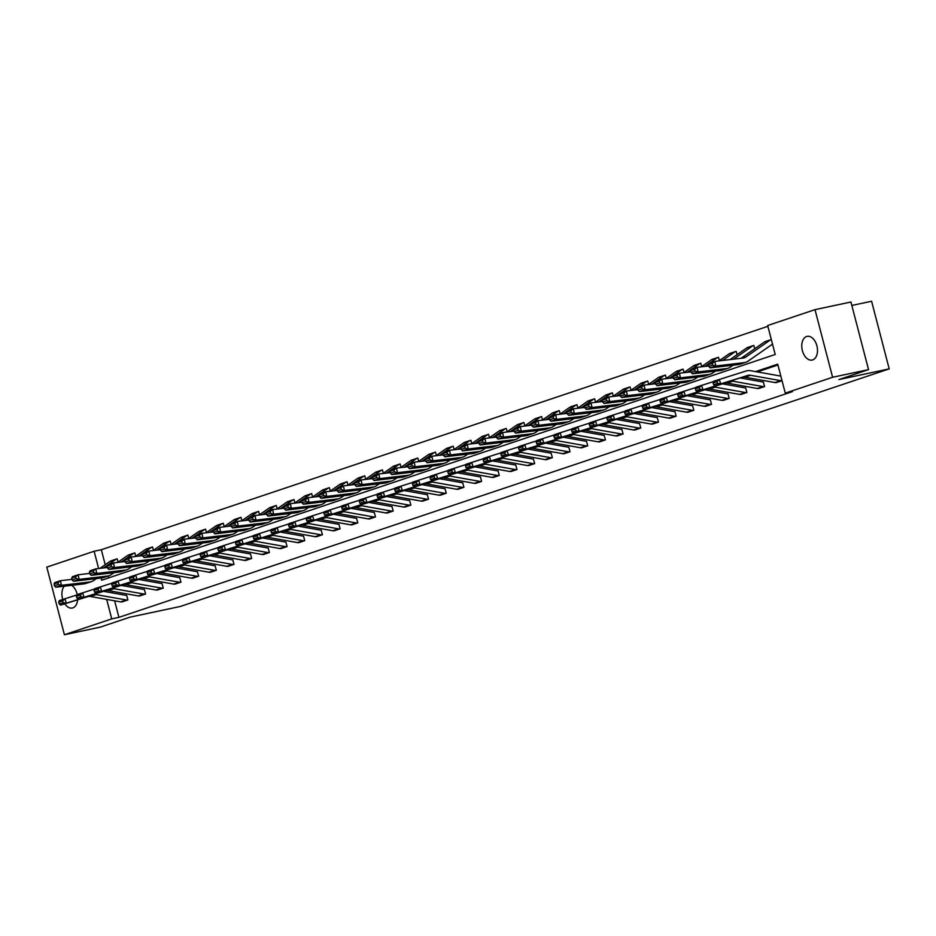 <?xml version="1.0" encoding="UTF-8"?>
<svg xmlns="http://www.w3.org/2000/svg" width="936" height="936" viewBox="0 0 936 936"><rect width="100%" height="100%" fill="white"/><g stroke="black" fill="none" stroke-linecap="round" stroke-linejoin="round"><path stroke-width="1.4" d="M812.682 359.904A12.109 7.617 78 0 1 812.155 360.056A12.109 7.617 78 0 1 802.269 350.216A12.109 7.617 78 0 1 806.586 336.515A12.109 7.617 78 0 1 807.113 336.375A12.109 7.617 78 0 1 816.999 346.203A12.109 7.617 78 0 1 812.682 359.904M77.594 599.824A12.109 7.617 78 0 1 72.821 607.885A12.109 7.617 78 0 1 72.294 608.026A12.109 7.617 78 0 1 64.795 603.814M62.747 599.426A12.109 7.617 78 0 1 64.268 586.205M851.83 305.452L871.591 301.252L889.2 368.878L180.297 606.47L129.987 617.163L100.339 627.108L64.408 634.748L46.8 567.122L94.126 551.257L98.631 568.526M767.883 326.325L101.322 549.736L94.126 551.257M101.1 578.027L101.673 580.226L775.207 354.487L767.672 325.517L814.999 309.652L832.607 377.266L785.281 393.132L777.734 364.174L755.563 371.604M832.607 377.266L868.538 369.626L850.929 302.012L814.999 309.652M740.177 377.933L762.898 381.993A1.895 1.462 71.5 0 0 763.366 381.982L764.583 386.545L758.885 388.452A6.622 5.125 -108.5 0 1 757.259 388.475L727.213 383.116A9.454 7.324 71.5 0 0 724.382 383.28L697.355 391.704L703.03 389.809L699.929 389.306L699.344 387.504L695.378 388.838L695.951 390.64L699.929 389.306M704.808 389.797L727.529 393.845A1.895 1.462 71.5 0 0 727.997 393.834L729.214 398.397L723.516 400.304A6.622 5.125 -108.5 0 1 721.89 400.327L691.844 394.969A9.454 7.324 71.5 0 0 689.013 395.132L661.986 403.568L667.66 401.661L664.548 401.17L663.975 399.368L660.009 400.69L660.582 402.492L664.548 401.17M669.439 401.649L692.16 405.697A1.895 1.462 71.5 0 0 692.617 405.697L693.845 410.26L688.147 412.168A6.622 5.125 -108.5 0 1 686.521 412.179L656.464 406.821A9.454 7.324 71.5 0 0 653.632 406.985L626.617 415.42L632.28 413.525L629.179 413.022L628.606 411.22L624.64 412.554L625.213 414.355L629.179 413.022M634.058 413.501L656.791 417.55A1.895 1.462 71.5 0 0 657.247 417.55L658.464 422.113L652.766 424.02A6.622 5.125 -108.5 0 1 651.152 424.043L621.095 418.685A9.454 7.324 71.5 0 0 618.263 418.848L591.248 427.272L596.911 425.377L593.81 424.874L593.237 423.072L589.259 424.406L589.844 426.208L593.81 424.874M598.689 425.365L621.41 429.413A1.895 1.462 71.5 0 0 621.878 429.402L623.095 433.965L617.397 435.872A6.622 5.125 -108.5 0 1 615.771 435.895L585.725 430.537A9.454 7.324 71.5 0 0 582.894 430.7L555.867 439.124L561.541 437.229L558.441 436.738L557.856 434.936L553.89 436.258L554.475 438.06L558.441 436.738M563.32 437.217L586.041 441.265A1.895 1.462 71.5 0 0 586.509 441.265L587.726 445.817L582.028 447.724A6.622 5.125 -108.5 0 1 580.402 447.747L550.356 442.389A9.454 7.324 71.5 0 0 547.525 442.552L520.498 450.988L526.172 449.081L523.072 448.59L522.487 446.788L518.521 448.122L519.094 449.912L523.072 448.59M527.951 449.069L550.672 453.118A1.895 1.462 71.5 0 0 551.14 453.118L552.357 457.681L546.659 459.588A6.622 5.125 -108.5 0 1 545.033 459.599L514.987 454.252A9.454 7.324 71.5 0 0 512.156 454.405L485.129 462.84L490.803 460.945L487.691 460.442L487.118 458.64L483.151 459.974L483.725 461.776L487.691 460.442M492.582 460.921L515.303 464.981A1.895 1.462 71.5 0 0 515.759 464.97L516.988 469.533L511.29 471.44A6.622 5.125 -108.5 0 1 509.664 471.463L479.606 466.105A9.454 7.324 71.5 0 0 476.775 466.268L449.76 474.692L455.422 472.797L452.322 472.294L451.749 470.492L447.771 471.826L448.356 473.628L452.322 472.294M457.201 472.785L479.934 476.833A1.895 1.462 71.5 0 0 480.39 476.822L481.607 481.385L475.909 483.292A6.622 5.125 -108.5 0 1 474.295 483.315L444.237 477.957A9.454 7.324 71.5 0 0 441.406 478.12L414.391 486.556L420.053 484.649L416.953 484.158L416.368 482.356L412.402 483.678L412.987 485.48L416.953 484.158M421.832 484.637L444.553 488.686A1.895 1.462 71.5 0 0 445.021 488.686L446.238 493.249L440.54 495.156A6.622 5.125 -108.5 0 1 438.914 495.167L408.868 489.809A9.454 7.324 71.5 0 0 406.037 489.973L379.01 498.408L384.684 496.501L381.584 496.01L380.999 494.208L377.032 495.542L377.617 497.344L381.584 496.01M386.463 496.49L409.184 500.538A1.895 1.462 71.5 0 0 409.652 500.538L410.869 505.101L405.171 507.008A6.622 5.125 -108.5 0 1 403.545 507.019L373.499 501.673A9.454 7.324 71.5 0 0 370.668 501.825L343.641 510.26L349.315 508.365L346.203 507.862L345.63 506.06L341.663 507.394L342.237 509.196L346.203 507.862M351.094 508.342L373.815 512.401A1.895 1.462 71.5 0 0 374.271 512.39L375.5 516.953L369.802 518.86A6.622 5.125 -108.5 0 1 368.176 518.883L338.118 513.525A9.454 7.324 71.5 0 0 335.287 513.688L308.272 522.112L313.934 520.217L310.834 519.714L310.261 517.924L306.294 519.246L306.868 521.048L310.834 519.714M315.713 520.205L338.446 524.254A1.895 1.462 71.5 0 0 338.902 524.242L340.119 528.805L334.433 530.712A6.622 5.125 -108.5 0 1 332.806 530.735L302.749 525.377A9.454 7.324 71.5 0 0 299.918 525.541L272.902 533.976L278.565 532.069L275.465 531.578L274.891 529.776L270.913 531.11L271.498 532.9L275.465 531.578M280.344 532.058L303.065 536.106A1.895 1.462 71.5 0 0 303.533 536.106L304.75 540.669L299.052 542.576A6.622 5.125 -108.5 0 1 297.437 542.587L267.38 537.229A9.454 7.324 71.5 0 0 264.549 537.393L237.522 545.828L243.196 543.933L240.096 543.43L239.511 541.628L235.544 542.962L236.129 544.764L240.096 543.43M244.975 543.91L267.696 547.97A1.895 1.462 71.5 0 0 268.164 547.958L269.381 552.521L263.683 554.428A6.622 5.125 -108.5 0 1 262.057 554.451L232.011 549.093A9.454 7.324 71.5 0 0 229.18 549.256L202.153 557.68L207.827 555.785L204.727 555.282L204.142 553.48L200.175 554.814L200.749 556.616L204.727 555.282M209.606 555.773L232.327 559.822A1.895 1.462 71.5 0 0 232.795 559.81L234.012 564.373L228.314 566.28A6.622 5.125 -108.5 0 1 226.688 566.303L196.642 560.945A9.454 7.324 71.5 0 0 193.81 561.109L166.784 569.544L172.458 567.637L169.346 567.146L168.772 565.344L164.806 566.666L165.379 568.468L169.346 567.146M174.236 567.625L196.958 571.674A1.895 1.462 71.5 0 0 197.414 571.674L198.643 576.237L192.945 578.132A6.622 5.125 -108.5 0 1 191.318 578.155L161.261 572.797A9.454 7.324 71.5 0 0 158.43 572.961L131.414 581.396L137.077 579.489L133.977 578.998L133.403 577.196L129.437 578.53L130.01 580.332L133.977 578.998M138.856 579.478L161.589 583.526A1.895 1.462 71.5 0 0 162.045 583.526L163.262 588.089L157.564 589.996A6.622 5.125 -108.5 0 1 155.949 590.008L125.892 584.661A9.454 7.324 71.5 0 0 123.061 584.813L96.045 593.248L101.708 591.353L98.608 590.85L98.023 589.048L94.056 590.382L94.641 592.184L98.608 590.85M103.486 591.33L126.208 595.39A1.895 1.462 71.5 0 0 126.676 595.378L127.893 599.941L122.195 601.848A6.622 5.125 -108.5 0 1 120.568 601.871L90.523 596.513A9.454 7.324 71.5 0 0 87.692 596.677L60.664 605.101L66.339 603.205L63.238 602.702L62.653 600.912L58.687 602.234L59.272 604.036L63.238 602.702M777.945 364.981L757.282 371.908M112.144 591.283L112.577 592.956M114.625 600.807L118.93 617.35L792.464 391.611L785.281 393.132M121.177 585.409L143.898 589.458A1.895 1.462 71.5 0 0 144.366 589.458L145.583 594.009L139.885 595.916A6.622 5.125 -108.5 0 1 138.259 595.939L108.213 590.581A9.454 7.324 71.5 0 0 105.382 590.745L78.355 599.18L84.018 597.273L80.917 596.782L80.344 594.98L76.378 596.314L76.951 598.104L80.917 596.782M156.546 573.546L179.267 577.606A1.895 1.462 71.5 0 0 179.735 577.594L180.952 582.157L175.254 584.064A6.622 5.125 -108.5 0 1 173.628 584.087L143.582 578.729A9.454 7.324 71.5 0 0 140.751 578.893L113.724 587.317L119.398 585.421L116.298 584.93L115.713 583.128L111.747 584.45L112.32 586.252L116.298 584.93M191.915 561.694L214.636 565.742A1.895 1.462 71.5 0 0 215.104 565.742L216.321 570.305L210.623 572.212A6.622 5.125 -108.5 0 1 208.997 572.235L178.951 566.877A9.454 7.324 71.5 0 0 176.12 567.04L149.093 575.465L154.768 573.569L151.667 573.066L151.082 571.264L147.116 572.598L147.701 574.4L151.667 573.066M227.284 549.841L250.017 553.89A1.895 1.462 71.5 0 0 250.474 553.89L251.69 558.453L245.992 560.36A6.622 5.125 -108.5 0 1 244.378 560.371L214.321 555.013A9.454 7.324 71.5 0 0 211.489 555.177L184.474 563.612L190.137 561.717L187.036 561.214L186.451 559.412L182.485 560.746L183.07 562.548L187.036 561.214M262.665 537.989L285.386 542.038A1.895 1.462 71.5 0 0 285.843 542.026L287.071 546.589L281.373 548.496A6.622 5.125 -108.5 0 1 279.747 548.519L249.69 543.161A9.454 7.324 71.5 0 0 246.858 543.325L219.843 551.76L225.506 549.853L222.405 549.362L221.832 547.56L217.866 548.882L218.439 550.684L222.405 549.362M298.034 526.126L320.755 530.185A1.895 1.462 71.5 0 0 321.224 530.174L322.44 534.737L316.742 536.644A6.622 5.125 -108.5 0 1 315.116 536.667L285.07 531.309A9.454 7.324 71.5 0 0 282.239 531.472L255.212 539.896L260.887 538.001L257.774 537.498L257.201 535.696L253.235 537.03L253.808 538.832L257.774 537.498M333.403 514.274L356.125 518.322A1.895 1.462 71.5 0 0 356.593 518.322L357.809 522.885L352.111 524.792A6.622 5.125 -108.5 0 1 350.485 524.803L320.44 519.457A9.454 7.324 71.5 0 0 317.608 519.609L290.581 528.044L296.256 526.149L293.155 525.646L292.57 523.844L288.604 525.178L289.177 526.98L293.155 525.646M368.772 502.421L391.494 506.47A1.895 1.462 71.5 0 0 391.962 506.47L393.178 511.033L387.481 512.928A6.622 5.125 -108.5 0 1 385.866 512.951L355.809 507.593A9.454 7.324 71.5 0 0 352.977 507.757L325.962 516.192L331.625 514.285L328.524 513.794L327.939 511.992L323.973 513.326L324.558 515.128L328.524 513.794M404.141 490.569L426.875 494.617A1.895 1.462 71.5 0 0 427.331 494.606L428.548 499.169L422.861 501.076A6.622 5.125 -108.5 0 1 421.235 501.099L391.178 495.741A9.454 7.324 71.5 0 0 388.346 495.904L361.331 504.328L366.994 502.433L363.893 501.942L363.32 500.14L359.342 501.462L359.927 503.264L363.893 501.942M439.522 478.705L462.244 482.754A1.895 1.462 71.5 0 0 462.712 482.754L463.928 487.317L458.23 489.224A6.622 5.125 -108.5 0 1 456.604 489.247L426.559 483.889A9.454 7.324 71.5 0 0 423.715 484.052L396.7 492.476L402.363 490.581L399.262 490.078L398.689 488.276L394.723 489.61L395.296 491.412L399.262 490.078M474.891 466.853L497.613 470.902A1.895 1.462 71.5 0 0 498.081 470.902L499.297 475.465L493.6 477.372A6.622 5.125 -108.5 0 1 491.973 477.383L461.928 472.025A9.454 7.324 71.5 0 0 459.096 472.189L432.069 480.624L437.744 478.729L434.632 478.226L434.058 476.424L430.092 477.758L430.665 479.56L434.632 478.226M510.26 455.001L532.982 459.05A1.895 1.462 71.5 0 0 533.45 459.038L534.667 463.601L528.969 465.508A6.622 5.125 -108.5 0 1 527.342 465.531L497.297 460.173A9.454 7.324 71.5 0 0 494.465 460.336L467.438 468.772L473.113 466.865L470.012 466.374L469.427 464.572L465.461 465.894L466.046 467.696L470.012 466.374M545.63 443.137L568.363 447.197A1.895 1.462 71.5 0 0 568.819 447.186L570.036 451.749L564.338 453.656A6.622 5.125 -108.5 0 1 562.723 453.679L532.666 448.321A9.454 7.324 71.5 0 0 529.835 448.484L502.819 456.908L508.482 455.013L505.381 454.51L504.796 452.72L500.83 454.042L501.415 455.844L505.381 454.51M581.01 431.285L603.732 435.334A1.895 1.462 71.5 0 0 604.188 435.334L605.417 439.897L599.719 441.804A6.622 5.125 -108.5 0 1 598.092 441.815L568.035 436.469A9.454 7.324 71.5 0 0 565.204 436.621L538.188 445.056L543.851 443.161L540.751 442.658L540.177 440.856L536.211 442.19L536.784 443.992L540.751 442.658M616.379 419.433L639.101 423.481A1.895 1.462 71.5 0 0 639.569 423.481L640.786 428.045L635.088 429.94A6.622 5.125 -108.5 0 1 633.461 429.963L603.416 424.605A9.454 7.324 71.5 0 0 600.584 424.768L573.557 433.204L579.232 431.297L576.12 430.806L575.546 429.004L571.58 430.338L572.153 432.139L576.12 430.806M651.748 407.581L674.47 411.629A1.895 1.462 71.5 0 0 674.938 411.618L676.155 416.181L670.457 418.088A6.622 5.125 -108.5 0 1 668.83 418.111L638.785 412.753A9.454 7.324 71.5 0 0 635.953 412.916L608.927 421.352L614.601 419.445L611.5 418.954L610.915 417.152L606.949 418.474L607.522 420.276L611.5 418.954M687.118 395.717L709.839 399.777A1.895 1.462 71.5 0 0 710.307 399.766L711.524 404.329L705.826 406.236A6.622 5.125 -108.5 0 1 704.211 406.259L674.154 400.9A9.454 7.324 71.5 0 0 671.323 401.064L644.307 409.488L649.97 407.593L646.87 407.09L646.285 405.288L642.318 406.622L642.903 408.424L646.87 407.09M722.487 383.865L745.22 387.913A1.895 1.462 71.5 0 0 745.676 387.913L746.893 392.476L741.207 394.384A6.622 5.125 -108.5 0 1 739.58 394.395L709.523 389.037A9.454 7.324 71.5 0 0 706.692 389.2L679.676 397.636L685.339 395.741L682.239 395.238L681.665 393.436L677.687 394.77L678.272 396.571L682.239 395.238M776.576 382.52L782.04 380.695L776.576 382.52A6.622 5.125 -108.5 0 1 774.949 382.543L744.892 377.185A9.454 7.324 71.5 0 0 742.061 377.348L715.045 385.784L720.708 383.877L717.608 383.386L717.034 381.584L713.068 382.918L713.642 384.708L717.608 383.386M868.538 369.626L838.902 379.571L889.2 368.878M118.93 617.35L111.747 618.883L64.408 634.748M71.651 585.339A12.109 7.617 78 0 1 77.232 594.571M106.669 599.391L111.747 618.883M101.322 549.736L105.218 564.712M108.155 576.003L108.658 577.886M771.322 339.557A6.622 5.125 71.5 0 0 771.088 339.628A6.622 5.125 71.5 0 0 770.071 340.142L745.817 357.049A9.454 7.324 -108.5 0 1 744.354 357.786A9.454 7.324 -108.5 0 1 743.196 358.043L714.847 361.378L715.783 365.988L744.132 362.653A14.18 10.986 71.5 0 0 745.852 362.267A14.18 10.986 71.5 0 0 748.051 361.156L772.305 344.261A1.895 1.462 -108.5 0 1 772.516 344.132L772.446 344.167M754.744 348.765L753.843 345.431A6.622 5.125 71.5 0 0 753.41 345.548A6.622 5.125 71.5 0 0 752.38 346.074L733.578 359.178M737.053 354.697L736.164 351.363A6.622 5.125 71.5 0 0 735.719 351.48A6.622 5.125 71.5 0 0 734.702 351.995L722.533 360.477M719.375 360.629L718.474 357.283A6.622 5.125 71.5 0 0 718.041 357.412A6.622 5.125 71.5 0 0 717.011 357.926L709.465 363.191M701.684 366.549L700.783 363.215A6.622 5.125 71.5 0 0 700.35 363.332A6.622 5.125 71.5 0 0 699.321 363.858L691.774 369.112M684.005 372.481L683.105 369.147A6.622 5.125 71.5 0 0 682.66 369.264A6.622 5.125 71.5 0 0 681.642 369.779L674.084 375.043M666.315 378.413L665.414 375.067A6.622 5.125 71.5 0 0 664.981 375.196A6.622 5.125 71.5 0 0 663.952 375.71L656.405 380.975M648.625 384.333L647.735 380.999A6.622 5.125 71.5 0 0 647.291 381.116A6.622 5.125 71.5 0 0 646.261 381.631L638.715 386.896M630.946 390.265L630.045 386.931A6.622 5.125 71.5 0 0 629.612 387.048A6.622 5.125 71.5 0 0 628.582 387.562L621.024 392.827M613.255 396.197L612.355 392.851A6.622 5.125 71.5 0 0 611.922 392.98A6.622 5.125 71.5 0 0 610.892 393.494L603.346 398.748M595.577 402.117L594.676 398.783A6.622 5.125 71.5 0 0 594.231 398.9A6.622 5.125 71.5 0 0 593.213 399.415L585.655 404.68M577.886 408.049L576.985 404.715A6.622 5.125 71.5 0 0 576.553 404.832A6.622 5.125 71.5 0 0 575.523 405.346L567.976 410.611M560.196 413.969L559.295 410.635A6.622 5.125 71.5 0 0 558.862 410.752A6.622 5.125 71.5 0 0 557.833 411.278L550.286 416.532M542.517 419.901L541.616 416.567A6.622 5.125 71.5 0 0 541.172 416.684A6.622 5.125 71.5 0 0 540.154 417.199L532.596 422.464M524.827 425.833L523.926 422.499A6.622 5.125 71.5 0 0 523.493 422.616A6.622 5.125 71.5 0 0 522.463 423.13L514.917 428.395M507.148 431.753L506.247 428.419A6.622 5.125 71.5 0 0 505.803 428.536A6.622 5.125 71.5 0 0 504.785 429.062L497.227 434.316M489.458 437.685L488.557 434.351A6.622 5.125 71.5 0 0 488.124 434.468A6.622 5.125 71.5 0 0 487.094 434.983L479.548 440.248M471.767 443.617L470.866 440.271A6.622 5.125 71.5 0 0 470.434 440.4A6.622 5.125 71.5 0 0 469.404 440.914L461.857 446.18M454.089 449.537L453.188 446.203A6.622 5.125 71.5 0 0 452.743 446.32A6.622 5.125 71.5 0 0 451.725 446.835L444.167 452.1M436.398 455.469L435.497 452.135A6.622 5.125 71.5 0 0 435.065 452.252A6.622 5.125 71.5 0 0 434.035 452.767L426.488 458.032M418.708 461.401L417.819 458.055A6.622 5.125 71.5 0 0 417.374 458.184A6.622 5.125 71.5 0 0 416.356 458.698L408.798 463.964M401.029 467.321L400.128 463.987A6.622 5.125 71.5 0 0 399.695 464.104A6.622 5.125 71.5 0 0 398.666 464.619L391.119 469.884M383.339 473.253L382.438 469.919A6.622 5.125 71.5 0 0 382.005 470.036A6.622 5.125 71.5 0 0 380.975 470.551L373.429 475.816M365.66 479.173L364.759 475.839A6.622 5.125 71.5 0 0 364.315 475.956A6.622 5.125 71.5 0 0 363.297 476.482L355.738 481.736M347.97 485.105L347.069 481.771A6.622 5.125 71.5 0 0 346.636 481.888A6.622 5.125 71.5 0 0 345.606 482.403L338.06 487.668M330.279 491.037L329.39 487.703A6.622 5.125 71.5 0 0 328.945 487.82A6.622 5.125 71.5 0 0 327.928 488.335L320.369 493.6M312.601 496.957L311.7 493.623A6.622 5.125 71.5 0 0 311.267 493.74A6.622 5.125 71.5 0 0 310.237 494.266L302.691 499.52M294.91 502.889L294.009 499.555A6.622 5.125 71.5 0 0 293.576 499.672A6.622 5.125 71.5 0 0 292.547 500.187L285 505.452M277.231 508.821L276.331 505.475A6.622 5.125 71.5 0 0 275.886 505.604A6.622 5.125 71.5 0 0 274.868 506.119L267.31 511.384M259.541 514.741L258.64 511.407A6.622 5.125 71.5 0 0 258.207 511.524A6.622 5.125 71.5 0 0 257.178 512.05L249.631 517.304M241.851 520.673L240.961 517.339A6.622 5.125 71.5 0 0 240.517 517.456A6.622 5.125 71.5 0 0 239.487 517.971L231.941 523.236M224.172 526.605L223.271 523.259A6.622 5.125 71.5 0 0 222.826 523.388A6.622 5.125 71.5 0 0 221.809 523.903L214.25 529.168M206.482 532.525L205.581 529.191A6.622 5.125 71.5 0 0 205.148 529.308A6.622 5.125 71.5 0 0 204.118 529.823L196.572 535.088M188.803 538.457L187.902 535.123A6.622 5.125 71.5 0 0 187.457 535.24A6.622 5.125 71.5 0 0 186.439 535.755L178.881 541.02M171.112 544.389L170.212 541.043A6.622 5.125 71.5 0 0 169.779 541.172A6.622 5.125 71.5 0 0 168.749 541.687L161.203 546.94M153.422 550.309L152.521 546.975A6.622 5.125 71.5 0 0 152.088 547.092A6.622 5.125 71.5 0 0 151.059 547.607L143.512 552.872M135.743 556.241L134.843 552.907A6.622 5.125 71.5 0 0 134.398 553.024A6.622 5.125 71.5 0 0 133.38 553.539L125.822 558.804M118.053 562.162L117.152 558.827A6.622 5.125 71.5 0 0 116.719 558.944A6.622 5.125 71.5 0 0 115.69 559.471L108.143 564.724M58.687 602.234L59.225 600.608L76.811 594.98M62.653 600.912L64.888 598.701L66.339 603.205L93.354 594.769A9.454 7.324 71.5 0 1 96.186 594.606L126.243 599.964A6.622 5.125 -108.5 0 0 127.869 599.953L127.893 599.941M59.272 604.036L60.664 605.101M107.769 564.993L103.522 567.941M71.99 579.349L60.477 580.706L61.402 585.316L89.751 581.981A14.18 10.986 71.5 0 0 91.482 581.595A14.18 10.986 71.5 0 0 93.67 580.484L96.408 578.577M58.371 584.438L57.997 582.601L54.031 583.924L54.405 585.772L58.371 584.438L61.402 585.316L55.739 587.211L84.088 583.877A14.18 10.986 71.5 0 0 85.808 583.491L91.482 581.595M111.489 560.734A6.622 5.125 71.5 0 0 111.045 560.851A6.622 5.125 71.5 0 0 110.027 561.366L99.988 568.363M54.031 583.924L54.803 582.601L60.477 580.706L57.997 582.601M55.739 587.211L54.405 585.772M76.378 596.314L76.904 594.676L94.489 589.06M80.344 594.98L82.579 592.78L84.018 597.273L111.045 588.849A9.454 7.324 71.5 0 1 113.876 588.685L143.933 594.044A6.622 5.125 -108.5 0 0 145.548 594.021L145.583 594.009M76.951 598.104L78.355 599.18M94.056 590.382L94.594 588.744L112.18 583.128M98.023 589.048L100.269 586.849L101.708 591.353L128.735 582.917A9.454 7.324 71.5 0 1 131.566 582.754L161.612 588.112A6.622 5.125 -108.5 0 0 163.238 588.089L163.262 588.089M94.641 592.184L96.045 593.248M125.447 559.061L121.212 562.021M89.669 573.417L78.168 574.774L79.092 579.384L107.441 576.049A14.18 10.986 71.5 0 0 109.161 575.663A14.18 10.986 71.5 0 0 111.361 574.552L114.087 572.656M76.05 578.518L75.687 576.67L71.709 578.003L72.084 579.84L76.05 578.518L79.092 579.384L73.417 581.291L101.767 577.945A14.18 10.986 71.5 0 0 103.498 577.559L109.161 575.663M129.168 554.802A6.622 5.125 71.5 0 0 128.735 554.919A6.622 5.125 71.5 0 0 127.706 555.434L117.667 562.431M71.709 578.003L72.493 576.681L78.168 574.774L75.687 576.67M73.417 581.291L72.084 579.84M143.138 553.129L138.902 556.089M107.359 567.497L95.846 568.854L96.771 573.464L125.12 570.118A14.18 10.986 71.5 0 0 126.851 569.731A14.18 10.986 71.5 0 0 129.051 568.632L131.777 566.725M93.74 572.586L93.366 570.738L89.4 572.071L89.774 573.92L93.74 572.586L96.771 573.464L91.108 575.359L119.457 572.025A14.18 10.986 71.5 0 0 121.177 571.639L126.851 569.731M146.858 548.87A6.622 5.125 71.5 0 0 146.425 548.999A6.622 5.125 71.5 0 0 145.396 549.514L135.357 556.51M89.4 572.071L90.184 570.749L95.846 568.854L93.366 570.738M91.108 575.359L89.774 573.92M111.747 584.45L112.285 582.824L129.87 577.196M115.713 583.128L117.948 580.917L119.398 585.421L146.414 576.985A9.454 7.324 71.5 0 1 149.245 576.833L179.302 582.18A6.622 5.125 -108.5 0 0 180.929 582.169L180.952 582.157M112.32 586.252L113.724 587.317M160.828 547.209L156.581 550.157M125.038 561.565L113.537 562.922L114.461 567.532L142.81 564.197A14.18 10.986 71.5 0 0 144.53 563.811A14.18 10.986 71.5 0 0 146.73 562.7L149.456 560.793M111.431 566.654L111.056 564.817L107.09 566.14L107.453 567.988L111.431 566.654L114.461 567.532L108.798 569.427L137.136 566.093A14.18 10.986 71.5 0 0 138.867 565.707L144.53 563.811M164.549 542.95A6.622 5.125 71.5 0 0 164.104 543.067A6.622 5.125 71.5 0 0 163.086 543.582L153.048 550.579M107.09 566.14L107.862 564.817L113.537 562.922L111.056 564.817M108.798 569.427L107.453 567.988M129.437 578.53L129.964 576.892L147.549 571.276M133.403 577.196L135.638 574.996L137.077 579.489L164.104 571.065A9.454 7.324 71.5 0 1 166.936 570.901L196.981 576.26A6.622 5.125 -108.5 0 0 198.607 576.237L198.643 576.237M130.01 580.332L131.414 581.396M178.507 541.277L174.271 544.237M142.728 555.633L131.215 556.99L132.151 561.6L160.501 558.265A14.18 10.986 71.5 0 0 162.22 557.879A14.18 10.986 71.5 0 0 164.42 556.768L167.146 554.872M129.109 560.734L128.735 558.886L124.769 560.219L125.143 562.056L129.109 560.734L132.151 561.6L126.477 563.507L154.826 560.161A14.18 10.986 71.5 0 0 156.546 559.775L162.22 557.879M182.227 537.018A6.622 5.125 71.5 0 0 181.795 537.135A6.622 5.125 71.5 0 0 180.765 537.65L170.726 544.647M124.769 560.219L125.553 558.897L131.215 556.99L128.735 558.886M126.477 563.507L125.143 562.056M147.116 572.598L147.654 570.96L165.239 565.344M151.082 571.264L153.317 569.065L154.768 573.569L181.783 565.133A9.454 7.324 71.5 0 1 184.614 564.97L214.672 570.328A6.622 5.125 -108.5 0 0 216.298 570.305L216.321 570.305M147.701 574.4L149.093 575.465M196.197 535.357L191.962 538.305M160.419 549.713L148.906 551.07L149.83 555.68L178.179 552.334A14.18 10.986 71.5 0 0 179.911 551.947A14.18 10.986 71.5 0 0 182.099 550.848L184.837 548.941M146.8 554.802L146.425 552.954L142.459 554.288L142.834 556.136L146.8 554.802L149.83 555.68L144.167 557.575L172.516 554.241A14.18 10.986 71.5 0 0 174.236 553.855L179.911 551.947M199.918 531.086A6.622 5.125 71.5 0 0 199.473 531.215A6.622 5.125 71.5 0 0 198.455 531.73L188.417 538.726M142.459 554.288L143.243 552.965L148.906 551.07L146.425 552.954M144.167 557.575L142.834 556.136M164.806 566.666L165.333 565.04L182.918 559.424M168.772 565.344L171.007 563.133L172.458 567.637L199.473 559.201A9.454 7.324 71.5 0 1 202.305 559.049L232.362 564.396A6.622 5.125 -108.5 0 0 233.977 564.385L234.012 564.373M165.379 568.468L166.784 569.544M213.876 529.425L209.641 532.373M178.097 543.781L166.596 545.138L167.521 549.748L195.87 546.413A14.18 10.986 71.5 0 0 197.59 546.027A14.18 10.986 71.5 0 0 199.789 544.916L202.515 543.02M164.479 548.87L164.116 547.034L160.138 548.356L160.512 550.204L164.479 548.87L167.521 549.748L161.846 551.655L190.195 548.309A14.18 10.986 71.5 0 0 191.927 547.923L197.59 546.027M217.597 525.166A6.622 5.125 71.5 0 0 217.164 525.283A6.622 5.125 71.5 0 0 216.134 525.798L206.095 532.795M160.138 548.356L160.922 547.034L166.596 545.138L164.116 547.034M161.846 551.655L160.512 550.204M182.485 560.746L183.023 559.108L200.608 553.492M186.451 559.412L188.698 557.212L190.137 561.717L217.164 553.281A9.454 7.324 71.5 0 1 219.995 553.117L250.041 558.476A6.622 5.125 -108.5 0 0 251.667 558.453L245.992 560.36M183.07 562.548L184.474 563.612M231.566 523.493L227.331 526.453M195.788 537.849L184.275 539.206L185.211 543.828L213.548 540.481A14.18 10.986 71.5 0 0 215.28 540.095A14.18 10.986 71.5 0 0 217.48 538.984L220.206 537.088M182.169 542.95L181.795 541.102L177.828 542.435L178.203 544.284L182.169 542.95L185.211 543.828L179.536 545.723L207.886 542.377A14.18 10.986 71.5 0 0 209.606 542.002L215.28 540.095M235.287 519.234A6.622 5.125 71.5 0 0 234.854 519.351A6.622 5.125 71.5 0 0 233.824 519.878L223.786 526.863M177.828 542.435L178.612 541.113L184.275 539.206L181.795 541.102M179.536 545.723L178.203 544.284M200.175 554.814L200.714 553.176L218.299 547.56M204.142 553.48L206.376 551.281L207.827 555.785L234.842 547.349A9.454 7.324 71.5 0 1 237.674 547.186L267.731 552.544A6.622 5.125 -108.5 0 0 269.357 552.532L269.381 552.521M200.749 556.616L202.153 557.68M249.257 517.573L245.01 520.521M213.466 531.929L201.965 533.286L202.89 537.896L231.239 534.55A14.18 10.986 71.5 0 0 232.959 534.163A14.18 10.986 71.5 0 0 235.158 533.064L237.884 531.157M199.859 537.018L199.485 535.181L195.519 536.504L195.881 538.352L199.859 537.018L202.89 537.896L197.227 539.791L225.564 536.457A14.18 10.986 71.5 0 0 227.296 536.071L232.959 534.163M252.977 513.302A6.622 5.125 71.5 0 0 252.533 513.431A6.622 5.125 71.5 0 0 251.515 513.946L241.476 520.942M195.519 536.504L196.291 535.181L201.965 533.286L199.485 535.181M197.227 539.791L195.881 538.352M217.866 548.882L218.392 547.256L235.977 541.64M221.832 547.56L224.067 545.349L225.506 549.853L252.533 541.429A9.454 7.324 71.5 0 1 255.364 541.265L285.41 546.624A6.622 5.125 -108.5 0 0 287.036 546.601L287.071 546.589M218.439 550.684L219.843 551.76M266.935 511.641L262.7 514.589M231.157 525.997L219.644 527.354L220.58 531.964L248.929 528.629A14.18 10.986 71.5 0 0 250.649 528.243A14.18 10.986 71.5 0 0 252.849 527.132L255.575 525.236M217.538 531.098L217.164 529.25L213.197 530.583L213.572 532.42L217.538 531.098L220.58 531.964L214.906 533.871L243.255 530.525A14.18 10.986 71.5 0 0 244.986 530.139L250.649 528.243M270.656 507.382A6.622 5.125 71.5 0 0 270.223 507.499A6.622 5.125 71.5 0 0 269.194 508.014L259.155 515.011M213.197 530.583L213.981 529.25L219.644 527.354L217.164 529.25M214.906 533.871L213.572 532.42M235.544 542.962L236.083 541.324L253.668 535.708M239.511 541.628L241.745 539.428L243.196 543.933L270.211 535.497A9.454 7.324 71.5 0 1 273.055 535.333L303.1 540.692A6.622 5.125 -108.5 0 0 304.726 540.669L299.052 542.576M236.129 544.764L237.522 545.828M284.626 505.709L280.39 508.669M248.847 520.077L237.334 521.422L238.259 526.044L266.608 522.697A14.18 10.986 71.5 0 0 268.339 522.311A14.18 10.986 71.5 0 0 270.527 521.2L273.265 519.304M235.228 525.166L234.854 523.318L230.888 524.651L231.262 526.5L235.228 525.166L238.259 526.044L232.596 527.939L260.945 524.605A14.18 10.986 71.5 0 0 262.665 524.218L268.339 522.311M288.346 501.45A6.622 5.125 71.5 0 0 287.902 501.567A6.622 5.125 71.5 0 0 286.884 502.094L276.845 509.079M230.888 524.651L231.672 523.329L237.334 521.422L234.854 523.318M232.596 527.939L231.262 526.5M253.235 537.03L253.761 535.404L271.346 529.776M257.201 535.696L259.436 533.497L260.887 538.001L287.902 529.565A9.454 7.324 71.5 0 1 290.733 529.402L320.791 534.76A6.622 5.125 -108.5 0 0 322.405 534.749L322.44 534.737M253.808 538.832L255.212 539.896M302.305 499.789L298.069 502.737M266.526 514.145L255.025 515.502L255.949 520.112L284.298 516.777A14.18 10.986 71.5 0 0 286.018 516.391A14.18 10.986 71.5 0 0 288.218 515.28L290.944 513.373M252.907 519.234L252.544 517.397L248.578 518.72L248.941 520.568L252.907 519.234L255.949 520.112L250.275 522.007L278.624 518.673A14.18 10.986 71.5 0 0 280.355 518.287L286.018 516.391M306.025 495.53A6.622 5.125 71.5 0 0 305.592 495.647A6.622 5.125 71.5 0 0 304.563 496.162L294.536 503.159M248.578 518.72L249.35 517.397L255.025 515.502L252.544 517.397M250.275 522.007L248.941 520.568M270.913 531.11L271.452 529.472L289.037 523.856M274.891 529.776L277.126 527.576L278.565 532.069L305.592 523.645A9.454 7.324 71.5 0 1 308.424 523.481L338.469 528.84A6.622 5.125 -108.5 0 0 340.096 528.817L340.119 528.805M271.498 532.9L272.902 533.976M319.995 493.857L315.76 496.817M284.216 508.213L272.704 509.57L273.64 514.18L301.977 510.845A14.18 10.986 71.5 0 0 303.709 510.459A14.18 10.986 71.5 0 0 305.908 509.348L308.634 507.452M270.598 513.314L270.223 511.465L266.257 512.799L266.631 514.636L270.598 513.314L273.64 514.18L267.965 516.087L296.314 512.741A14.18 10.986 71.5 0 0 298.034 512.355L303.709 510.459M323.716 489.598A6.622 5.125 71.5 0 0 323.283 489.715A6.622 5.125 71.5 0 0 322.253 490.23L312.214 497.227M266.257 512.799L267.041 511.477L272.704 509.57L270.223 511.465M267.965 516.087L266.631 514.636M288.604 525.178L289.142 523.54L306.727 517.924M292.57 523.844L294.805 521.644L296.256 526.149L323.271 517.713A9.454 7.324 71.5 0 1 326.102 517.549L356.16 522.908A6.622 5.125 -108.5 0 0 357.786 522.885L352.111 524.792M289.177 526.98L290.581 528.044M337.685 487.925L333.438 490.885M301.907 502.293L290.394 503.65L291.318 508.26L319.667 504.913A14.18 10.986 71.5 0 0 321.387 504.527A14.18 10.986 71.5 0 0 323.587 503.428L326.313 501.52M288.288 507.382L287.914 505.534L283.947 506.867L284.31 508.716L288.288 507.382L291.318 508.26L285.655 510.155L314.005 506.821A14.18 10.986 71.5 0 0 315.725 506.435L321.387 504.527M341.406 483.666A6.622 5.125 71.5 0 0 340.961 483.783A6.622 5.125 71.5 0 0 339.943 484.31L329.905 491.306M283.947 506.867L284.719 505.545L290.394 503.65L287.914 505.534M285.655 510.155L284.31 508.716M306.294 519.246L306.821 517.62L324.406 511.992M310.261 517.924L312.495 515.713L313.934 520.217L340.961 511.781A9.454 7.324 71.5 0 1 343.793 511.629L373.838 516.976A6.622 5.125 -108.5 0 0 375.465 516.965L375.5 516.953M306.868 521.048L308.272 522.112M355.364 482.005L351.129 484.953M319.585 496.361L308.073 497.718L309.009 502.328L337.358 498.993A14.18 10.986 71.5 0 0 339.078 498.607A14.18 10.986 71.5 0 0 341.277 497.496L344.003 495.589M305.967 501.45L305.592 499.613L301.626 500.935L302 502.784L305.967 501.45L309.009 502.328L303.334 504.223L331.683 500.889A14.18 10.986 71.5 0 0 333.415 500.503L339.078 498.607M359.085 477.746A6.622 5.125 71.5 0 0 358.652 477.863A6.622 5.125 71.5 0 0 357.622 478.378L347.584 485.375M301.626 500.935L302.41 499.613L308.073 497.718L305.592 499.613M303.334 504.223L302 502.784M323.973 513.326L324.511 511.688L342.096 506.072M327.939 511.992L330.174 509.792L331.625 514.285L358.652 505.861A9.454 7.324 71.5 0 1 361.483 505.697L391.529 511.056A6.622 5.125 -108.5 0 0 393.155 511.033L387.481 512.928M324.558 515.128L325.962 516.192M373.055 476.073L368.819 479.033M337.276 490.429L325.763 491.786L326.687 496.396L355.036 493.061A14.18 10.986 71.5 0 0 356.768 492.675A14.18 10.986 71.5 0 0 358.956 491.564L361.694 489.668M323.657 495.53L323.283 493.681L319.316 495.015L319.691 496.852L323.657 495.53L326.687 496.396L321.025 498.303L349.374 494.957A14.18 10.986 71.5 0 0 351.094 494.571L356.768 492.675M376.775 471.814A6.622 5.125 71.5 0 0 376.33 471.931A6.622 5.125 71.5 0 0 375.313 472.446L365.274 479.443M319.316 495.015L320.1 493.693L325.763 491.786L323.283 493.681M321.025 498.303L319.691 496.852M341.663 507.394L342.202 505.756L359.775 500.14M345.63 506.06L347.864 503.86L349.315 508.365L376.33 499.929A9.454 7.324 71.5 0 1 379.162 499.765L409.219 505.124A6.622 5.125 -108.5 0 0 410.834 505.101L405.171 507.008M342.237 509.196L343.641 510.26M390.745 470.141L386.498 473.101M354.955 484.509L343.454 485.866L344.378 490.476L372.727 487.13A14.18 10.986 71.5 0 0 374.447 486.743A14.18 10.986 71.5 0 0 376.646 485.644L379.373 483.736M341.336 489.598L340.973 487.75L337.007 489.083L337.37 490.932L341.336 489.598L344.378 490.476L338.715 492.371L367.052 489.037A14.18 10.986 71.5 0 0 368.784 488.65L374.447 486.743M394.465 465.882A6.622 5.125 71.5 0 0 394.021 466.011A6.622 5.125 71.5 0 0 392.991 466.526L382.964 473.522M337.007 489.083L337.779 487.761L343.454 485.866L340.973 487.75M338.715 492.371L337.37 490.932M359.342 501.462L359.88 499.836L377.465 494.22M363.32 500.14L365.555 497.929L366.994 502.433L394.021 493.997A9.454 7.324 71.5 0 1 396.852 493.845L426.898 499.192A6.622 5.125 -108.5 0 0 428.524 499.18L428.548 499.169M359.927 503.264L361.331 504.328M408.424 464.221L404.188 467.169M372.645 478.577L361.132 479.934L362.068 484.544L390.406 481.209A14.18 10.986 71.5 0 0 392.137 480.823A14.18 10.986 71.5 0 0 394.337 479.712L397.063 477.805M359.026 483.666L358.652 481.829L354.685 483.151L355.06 485L359.026 483.666L362.068 484.544L356.394 486.451L384.743 483.105A14.18 10.986 71.5 0 0 386.463 482.719L392.137 480.823M412.144 459.962A6.622 5.125 71.5 0 0 411.711 460.079A6.622 5.125 71.5 0 0 410.682 460.594L400.643 467.59M354.685 483.151L355.469 481.829L361.132 479.934L358.652 481.829M356.394 486.451L355.06 485M377.032 495.542L377.571 493.904L395.156 488.288M380.999 494.208L383.233 492.008L384.684 496.501L411.7 488.077A9.454 7.324 71.5 0 1 414.531 487.913L444.588 493.272A6.622 5.125 -108.5 0 0 446.215 493.249L440.54 495.156M377.617 497.344L379.01 498.408M426.114 458.289L421.867 461.249M390.335 472.645L378.823 474.002L379.747 478.612L408.096 475.277A14.18 10.986 71.5 0 0 409.816 474.891A14.18 10.986 71.5 0 0 412.015 473.78L414.753 471.884M376.717 477.746L376.342 475.897L372.376 477.231L372.75 479.068L376.717 477.746L379.747 478.612L374.084 480.519L402.433 477.173A14.18 10.986 71.5 0 0 404.153 476.787L409.816 474.891M429.835 454.03A6.622 5.125 71.5 0 0 429.39 454.147A6.622 5.125 71.5 0 0 428.372 454.674L418.334 461.659M372.376 477.231L373.148 475.909L378.823 474.002L376.342 475.897M374.084 480.519L372.75 479.068M394.723 489.61L395.249 487.972L412.834 482.356M398.689 488.276L400.924 486.076L402.363 490.581L429.39 482.145A9.454 7.324 71.5 0 1 432.221 481.981L462.267 487.34A6.622 5.125 -108.5 0 0 463.893 487.317L458.23 489.224M395.296 491.412L396.7 492.476M443.793 452.369L439.557 455.317M408.014 466.725L396.513 468.082L397.437 472.692L425.786 469.345A14.18 10.986 71.5 0 0 427.506 468.959A14.18 10.986 71.5 0 0 429.706 467.86L432.432 465.952M394.395 471.814L394.033 469.977L390.055 471.299L390.429 473.148L394.395 471.814L397.437 472.692L391.763 474.587L420.112 471.253A14.18 10.986 71.5 0 0 421.844 470.866L427.506 468.959M447.513 448.098A6.622 5.125 71.5 0 0 447.08 448.227A6.622 5.125 71.5 0 0 446.051 448.742L436.012 455.738M390.055 471.299L390.839 469.977L396.513 468.082L394.033 469.977M391.763 474.587L390.429 473.148M412.402 483.678L412.94 482.052L430.525 476.436M416.368 482.356L418.603 480.145L420.053 484.649L447.08 476.225A9.454 7.324 71.5 0 1 449.912 476.061L479.957 481.42A6.622 5.125 -108.5 0 0 481.584 481.396L481.607 481.385M412.987 485.48L414.391 486.556M461.483 446.437L457.248 449.385M425.704 460.793L414.192 462.15L415.116 466.76L443.465 463.425A14.18 10.986 71.5 0 0 445.197 463.039A14.18 10.986 71.5 0 0 447.385 461.928L450.122 460.032M412.086 465.894L411.711 464.045L407.745 465.379L408.119 467.216L412.086 465.894L415.116 466.76L409.453 468.667L437.802 465.321A14.18 10.986 71.5 0 0 439.522 464.935L445.197 463.039M465.204 442.178A6.622 5.125 71.5 0 0 464.771 442.295A6.622 5.125 71.5 0 0 463.741 442.81L453.703 449.806M407.745 465.379L408.529 464.045L414.192 462.15L411.711 464.045M409.453 468.667L408.119 467.216M430.092 477.758L430.63 476.12L448.215 470.504M434.058 476.424L436.293 474.224L437.744 478.729L464.759 470.293A9.454 7.324 71.5 0 1 467.59 470.129L497.648 475.488A6.622 5.125 -108.5 0 0 499.262 475.465L499.297 475.465M430.665 479.56L432.069 480.624M479.173 440.505L474.926 443.465M443.383 454.873L431.882 456.218L432.806 460.84L461.155 457.493A14.18 10.986 71.5 0 0 462.875 457.107A14.18 10.986 71.5 0 0 465.075 455.996L467.801 454.1M429.764 459.962L429.402 458.113L425.435 459.447L425.798 461.296L429.764 459.962L432.806 460.84L427.144 462.735L455.481 459.4A14.18 10.986 71.5 0 0 457.213 459.014L462.875 457.107M482.894 436.246A6.622 5.125 71.5 0 0 482.45 436.363A6.622 5.125 71.5 0 0 481.432 436.89L471.393 443.875M425.435 459.447L426.208 458.125L431.882 456.218L429.402 458.113M427.144 462.735L425.798 461.296M447.771 471.826L448.309 470.2L465.894 464.572M451.749 470.492L453.983 468.292L455.422 472.797L482.45 464.361A9.454 7.324 71.5 0 1 485.281 464.197L515.327 469.556A6.622 5.125 -108.5 0 0 516.953 469.544L511.29 471.44M448.356 473.628L449.76 474.692M496.852 434.585L492.617 437.533M461.074 448.941L449.561 450.298L450.497 454.908L478.846 451.561A14.18 10.986 71.5 0 0 480.566 451.187A14.18 10.986 71.5 0 0 482.765 450.076L485.491 448.168M447.455 454.03L447.08 452.193L443.114 453.515L443.488 455.364L447.455 454.03L450.497 454.908L444.822 456.803L473.171 453.469A14.18 10.986 71.5 0 0 474.891 453.082L480.566 451.187M500.573 430.326A6.622 5.125 71.5 0 0 500.14 430.443A6.622 5.125 71.5 0 0 499.11 430.958L489.072 437.954M443.114 453.515L443.898 452.193L449.561 450.298L447.08 452.193M444.822 456.803L443.488 455.364M465.461 465.894L465.999 464.268L483.584 458.652M469.427 464.572L471.662 462.372L473.113 466.865L500.128 458.441A9.454 7.324 71.5 0 1 502.96 458.277L533.017 463.636A6.622 5.125 -108.5 0 0 534.643 463.612L534.667 463.601M466.046 467.696L467.438 468.772M514.543 428.653L510.295 431.613M478.764 443.009L467.251 444.366L468.175 448.976L496.525 445.641A14.18 10.986 71.5 0 0 498.256 445.255A14.18 10.986 71.5 0 0 500.444 444.144L503.182 442.248M465.145 448.11L464.771 446.261L460.805 447.595L461.179 449.432L465.145 448.11L468.175 448.976L462.513 450.883L490.862 447.537A14.18 10.986 71.5 0 0 492.582 447.151L498.256 445.255M518.263 424.394A6.622 5.125 71.5 0 0 517.819 424.511A6.622 5.125 71.5 0 0 516.801 425.026L506.762 432.022M460.805 447.595L461.577 446.261L467.251 444.366L464.771 446.261M462.513 450.883L461.179 449.432M483.151 459.974L483.678 458.336L501.263 452.72M487.118 458.64L489.352 456.44L490.803 460.945L517.819 452.509A9.454 7.324 71.5 0 1 520.65 452.345L550.707 457.704A6.622 5.125 -108.5 0 0 552.322 457.681L552.357 457.681M483.725 461.776L485.129 462.84M532.221 422.721L527.986 425.681M496.443 437.089L484.942 438.434L485.866 443.056L514.215 439.709A14.18 10.986 71.5 0 0 515.935 439.323A14.18 10.986 71.5 0 0 518.135 438.224L520.861 436.316M482.824 442.178L482.461 440.329L478.483 441.663L478.858 443.512L482.824 442.178L485.866 443.056L480.191 444.951L508.54 441.616A14.18 10.986 71.5 0 0 510.272 441.23L515.935 439.323M535.942 418.462A6.622 5.125 71.5 0 0 535.509 418.579A6.622 5.125 71.5 0 0 534.479 419.106L524.441 426.102M478.483 441.663L479.267 440.341L484.942 438.434L482.461 440.329M480.191 444.951L478.858 443.512M500.83 454.042L501.368 452.416L518.953 446.788M504.796 452.72L507.043 450.508L508.482 455.013L535.509 446.577A9.454 7.324 71.5 0 1 538.34 446.413L568.386 451.772A6.622 5.125 -108.5 0 0 570.012 451.76L564.338 453.656M501.415 455.844L502.819 456.908M549.912 416.801L545.676 419.749M514.133 431.157L502.62 432.514L503.545 437.124L531.894 433.789A14.18 10.986 71.5 0 0 533.625 433.403A14.18 10.986 71.5 0 0 535.825 432.292L538.551 430.385M500.514 436.246L500.14 434.409L496.174 435.731L496.548 437.58L500.514 436.246L503.545 437.124L497.882 439.019L526.231 435.685A14.18 10.986 71.5 0 0 527.951 435.298L533.625 433.403M553.632 412.542A6.622 5.125 71.5 0 0 553.199 412.659A6.622 5.125 71.5 0 0 552.17 413.174L542.131 420.17M496.174 435.731L496.957 434.409L502.62 432.514L500.14 434.409M497.882 439.019L496.548 437.58M518.521 448.122L519.059 446.484L536.644 440.868M522.487 446.788L524.722 444.588L526.172 449.081L553.188 440.657A9.454 7.324 71.5 0 1 556.019 440.493L586.076 445.852A6.622 5.125 -108.5 0 0 587.703 445.828L587.726 445.817M519.094 449.912L520.498 450.988M567.602 410.869L563.355 413.829M531.812 425.225L520.311 426.582L521.235 431.192L549.584 427.857A14.18 10.986 71.5 0 0 551.304 427.471A14.18 10.986 71.5 0 0 553.504 426.36L556.23 424.464M518.205 430.326L517.83 428.477L513.864 429.811L514.227 431.648L518.205 430.326L521.235 431.192L515.572 433.099L543.91 429.753A14.18 10.986 71.5 0 0 545.641 429.367L551.304 427.471M571.323 406.61A6.622 5.125 71.5 0 0 570.878 406.727A6.622 5.125 71.5 0 0 569.86 407.242L559.822 414.238M513.864 429.811L514.636 428.489L520.311 426.582L517.83 428.477M515.572 433.099L514.227 431.648M536.211 442.19L536.737 440.552L554.323 434.936M540.177 440.856L542.412 438.656L543.851 443.161L570.878 434.725A9.454 7.324 71.5 0 1 573.71 434.561L603.755 439.92A6.622 5.125 -108.5 0 0 605.381 439.897L605.417 439.897M536.784 443.992L538.188 445.056M585.281 404.937L581.045 407.897M549.502 419.305L537.989 420.662L538.925 425.272L567.274 421.925A14.18 10.986 71.5 0 0 568.994 421.539A14.18 10.986 71.5 0 0 571.194 420.44L573.92 418.532M535.883 424.394L535.509 422.545L531.543 423.879L531.917 425.728L535.883 424.394L538.925 425.272L533.251 427.167L561.6 423.832A14.18 10.986 71.5 0 0 563.32 423.446L568.994 421.539M589.001 400.678A6.622 5.125 71.5 0 0 588.568 400.807A6.622 5.125 71.5 0 0 587.539 401.322L577.5 408.318M531.543 423.879L532.327 422.557L537.989 420.662L535.509 422.545M533.251 427.167L531.917 425.728M553.89 436.258L554.428 434.632L572.013 429.016M557.856 434.936L560.091 432.724L561.541 437.229L588.557 428.793A9.454 7.324 71.5 0 1 591.388 428.641L621.445 433.988A6.622 5.125 -108.5 0 0 623.072 433.976L617.397 435.872M554.475 438.06L555.867 439.124M602.971 399.017L598.736 401.965M567.193 413.373L555.68 414.73L556.604 419.34L584.953 416.005A14.18 10.986 71.5 0 0 586.685 415.619A14.18 10.986 71.5 0 0 588.873 414.508L591.61 412.6M553.574 418.462L553.199 416.625L549.233 417.947L549.607 419.796L553.574 418.462L556.604 419.34L550.941 421.235L579.29 417.901A14.18 10.986 71.5 0 0 581.01 417.514L586.685 415.619M606.692 394.758A6.622 5.125 71.5 0 0 606.247 394.875A6.622 5.125 71.5 0 0 605.229 395.39L595.191 402.386M549.233 417.947L550.017 416.625L555.68 414.73L553.199 416.625M550.941 421.235L549.607 419.796M571.58 430.338L572.107 428.7L589.692 423.084M575.546 429.004L577.781 426.804L579.232 431.297L606.247 422.873A9.454 7.324 71.5 0 1 609.079 422.709L639.136 428.068A6.622 5.125 -108.5 0 0 640.75 428.045L640.786 428.045M572.153 432.139L573.557 433.204M620.65 393.085L616.414 396.045M584.871 407.441L573.37 408.798L574.294 413.408L602.644 410.073A14.18 10.986 71.5 0 0 604.363 409.687A14.18 10.986 71.5 0 0 606.563 408.576L609.289 406.68M571.252 412.542L570.89 410.693L566.912 412.027L567.286 413.864L571.252 412.542L574.294 413.408L568.62 415.315L596.969 411.969A14.18 10.986 71.5 0 0 598.701 411.583L604.363 409.687M624.37 388.826A6.622 5.125 71.5 0 0 623.938 388.943A6.622 5.125 71.5 0 0 622.908 389.458L612.869 396.454M566.912 412.027L567.696 410.705L573.37 408.798L570.89 410.693M568.62 415.315L567.286 413.864M589.259 424.406L589.797 422.768L607.382 417.152M593.237 423.072L595.471 420.872L596.911 425.377L623.938 416.941A9.454 7.324 71.5 0 1 626.769 416.777L656.815 422.136A6.622 5.125 -108.5 0 0 658.441 422.113L658.464 422.113M589.844 426.208L591.248 427.272M638.34 387.165L634.105 390.113M602.562 401.521L591.049 402.878L591.985 407.488L620.322 404.141A14.18 10.986 71.5 0 0 622.054 403.755A14.18 10.986 71.5 0 0 624.253 402.655L626.98 400.748M588.943 406.61L588.568 404.761L584.602 406.095L584.977 407.944L588.943 406.61L591.985 407.488L586.31 409.383L614.659 406.048A14.18 10.986 71.5 0 0 616.379 405.662L622.054 403.755M642.061 382.894A6.622 5.125 71.5 0 0 641.628 383.023A6.622 5.125 71.5 0 0 640.598 383.538L630.56 390.534M584.602 406.095L585.386 404.773L591.049 402.878L588.568 404.761M586.31 409.383L584.977 407.944M606.949 418.474L607.487 416.848L625.072 411.232M610.915 417.152L613.15 414.94L614.601 419.445L641.616 411.009A9.454 7.324 71.5 0 1 644.448 410.857L674.505 416.204A6.622 5.125 -108.5 0 0 676.131 416.192L670.457 418.088M607.522 420.276L608.927 421.352M656.031 381.233L651.784 384.181M620.252 395.589L608.739 396.946L609.664 401.556L638.013 398.221A14.18 10.986 71.5 0 0 639.733 397.835A14.18 10.986 71.5 0 0 641.932 396.724L644.658 394.828M606.633 400.69L606.259 398.841L602.293 400.163L602.655 402.012L606.633 400.69L609.664 401.556L604.001 403.463L632.35 400.117A14.18 10.986 71.5 0 0 634.07 399.73L639.733 397.835M659.751 376.974A6.622 5.125 71.5 0 0 659.307 377.091A6.622 5.125 71.5 0 0 658.289 377.606L648.25 384.602M602.293 400.163L603.065 398.841L608.739 396.946L606.259 398.841M604.001 403.463L602.655 402.012M624.64 412.554L625.166 410.916L642.751 405.3M628.606 411.22L630.841 409.02L632.28 413.525L659.307 405.089A9.454 7.324 71.5 0 1 662.138 404.925L692.184 410.284A6.622 5.125 -108.5 0 0 693.81 410.26L693.845 410.26M625.213 414.355L626.617 415.42M673.709 375.301L669.474 378.261M637.931 389.657L626.418 391.014L627.354 395.635L655.703 392.289A14.18 10.986 71.5 0 0 657.423 391.903A14.18 10.986 71.5 0 0 659.623 390.792L662.349 388.896M624.312 394.758L623.938 392.909L619.971 394.243L620.346 396.092L624.312 394.758L627.354 395.635L621.679 397.531L650.029 394.185A14.18 10.986 71.5 0 0 651.76 393.81L657.423 391.903M677.43 371.042A6.622 5.125 71.5 0 0 676.997 371.159A6.622 5.125 71.5 0 0 675.967 371.686L665.929 378.67M619.971 394.243L620.755 392.921L626.418 391.014L623.938 392.909M621.679 397.531L620.346 396.092M642.318 406.622L642.856 404.995L660.442 399.368M646.285 405.288L648.519 403.088L649.97 407.593L676.985 399.157A9.454 7.324 71.5 0 1 679.828 398.993L709.874 404.352A6.622 5.125 -108.5 0 0 711.5 404.34L711.524 404.329M642.903 408.424L644.307 409.488M691.4 369.381L687.164 372.329M655.621 383.737L644.108 385.094L645.033 389.704L673.382 386.357A14.18 10.986 71.5 0 0 675.113 385.983A14.18 10.986 71.5 0 0 677.301 384.871L680.039 382.964M642.002 388.826L641.628 386.989L637.662 388.311L638.036 390.16L642.002 388.826L645.033 389.704L639.37 391.599L667.719 388.264A14.18 10.986 71.5 0 0 669.439 387.878L675.113 385.983M695.12 365.11A6.622 5.125 71.5 0 0 694.676 365.239A6.622 5.125 71.5 0 0 693.658 365.754L683.619 372.75M637.662 388.311L638.446 386.989L644.108 385.094L641.628 386.989M639.37 391.599L638.036 390.16M660.009 400.69L660.547 399.064L678.12 393.448M663.975 399.368L666.21 397.156L667.66 401.661L694.676 393.237A9.454 7.324 71.5 0 1 697.507 393.073L727.564 398.432A6.622 5.125 -108.5 0 0 729.179 398.408L723.516 400.304M660.582 402.492L661.986 403.568M709.078 363.449L704.843 366.397M673.3 377.805L661.799 379.162L662.723 383.772L691.072 380.437A14.18 10.986 71.5 0 0 692.792 380.051A14.18 10.986 71.5 0 0 694.992 378.94L697.718 377.044M659.681 382.906L659.318 381.057L655.352 382.391L655.715 384.228L659.681 382.906L662.723 383.772L657.049 385.679L685.398 382.333A14.18 10.986 71.5 0 0 687.129 381.946L692.792 380.051M712.799 359.19A6.622 5.125 71.5 0 0 712.366 359.307A6.622 5.125 71.5 0 0 711.337 359.822L701.31 366.818M655.352 382.391L656.124 381.057L661.799 379.162L659.318 381.057M657.049 385.679L655.715 384.228M677.687 394.77L678.226 393.132L695.811 387.516M681.665 393.436L683.9 391.236L685.339 395.741L712.366 387.305A9.454 7.324 71.5 0 1 715.198 387.141L745.243 392.5A6.622 5.125 -108.5 0 0 746.87 392.476L741.207 394.384M678.272 396.571L679.676 397.636M690.99 371.885L679.477 373.23L680.413 377.851L708.751 374.505A14.18 10.986 71.5 0 0 710.482 374.119A14.18 10.986 71.5 0 0 712.682 373.019L715.408 371.112M677.371 376.974L676.997 375.125L673.031 376.459L673.405 378.308L677.371 376.974L680.413 377.851L674.739 379.747L703.088 376.412A14.18 10.986 71.5 0 0 704.808 376.026L710.482 374.119M730.49 353.258A6.622 5.125 71.5 0 0 730.057 353.375A6.622 5.125 71.5 0 0 729.027 353.902L718.988 360.886M673.031 376.459L673.815 375.137L679.477 373.23L676.997 375.125M674.739 379.747L673.405 378.308M695.378 388.838L695.916 387.211L713.501 381.584M699.344 387.504L701.579 385.304L703.03 389.809L730.045 381.373A9.454 7.324 71.5 0 1 732.876 381.209L762.934 386.568A6.622 5.125 -108.5 0 0 764.56 386.556L764.583 386.545M695.951 390.64L697.355 391.704M708.681 365.953L697.168 367.31L698.092 371.92L726.441 368.585A14.18 10.986 71.5 0 0 728.161 368.199A14.18 10.986 71.5 0 0 730.361 367.087L733.087 365.18M695.062 371.042L694.688 369.205L690.721 370.527L691.084 372.376L695.062 371.042L698.092 371.92L692.429 373.815L720.778 370.48A14.18 10.986 71.5 0 0 722.498 370.094L728.161 368.199M748.18 347.338A6.622 5.125 71.5 0 0 747.735 347.455A6.622 5.125 71.5 0 0 746.717 347.97L730.033 359.588M690.721 370.527L691.493 369.205L697.168 367.31L694.688 369.205M692.429 373.815L691.084 372.376M713.068 382.918L713.595 381.28L746.284 370.948A14.18 10.986 -108.5 0 1 750.532 370.703L780.589 376.061A1.895 1.462 71.5 0 0 780.835 376.085M717.034 381.584L719.269 379.384L720.708 383.877L747.735 375.453A9.454 7.324 71.5 0 1 750.567 375.289L780.612 380.648A6.622 5.125 -108.5 0 0 782.028 380.659M713.642 384.708L715.045 385.784M712.741 365.122L712.378 363.273L708.4 364.607L708.774 366.444L712.741 365.122L715.783 365.988L710.108 367.895L738.457 364.549A14.18 10.986 71.5 0 0 740.189 364.162L745.852 362.267M765.859 341.406A6.622 5.125 71.5 0 0 765.426 341.523A6.622 5.125 71.5 0 0 764.396 342.038L741.09 358.289M708.4 364.607L709.184 363.285L714.847 361.378L712.378 363.273M710.108 367.895L708.774 366.444M122.195 601.848L127.869 599.953M90.523 596.513L96.186 594.606M87.692 596.677L93.354 594.769M120.568 601.871L126.243 599.964M89.751 581.981L84.088 583.877M115.69 559.471L110.027 561.366M139.885 595.916L145.548 594.021M108.213 590.581L113.876 588.685M105.382 590.745L111.045 588.849M138.259 595.939L143.933 594.044M157.564 589.996L163.238 588.089M125.892 584.661L131.566 582.754M123.061 584.813L128.735 582.917M155.949 590.008L161.612 588.112M107.441 576.049L101.767 577.945M133.38 553.539L127.706 555.434M125.12 570.118L119.457 572.025M151.059 547.607L145.396 549.514M175.254 584.064L180.929 582.169M143.582 578.729L149.245 576.833M140.751 578.893L146.414 576.985M173.628 584.087L179.302 582.18M142.81 564.197L137.136 566.093M168.749 541.687L163.086 543.582M192.945 578.132L198.607 576.237M161.261 572.797L166.936 570.901M158.43 572.961L164.104 571.065M191.318 578.155L196.981 576.26M160.501 558.265L154.826 560.161M186.439 535.755L180.765 537.65M210.623 572.212L216.298 570.305M178.951 566.877L184.614 564.97M176.12 567.04L181.783 565.133M208.997 572.235L214.672 570.328M178.179 552.334L172.516 554.241M204.118 529.823L198.455 531.73M228.314 566.28L233.977 564.385M196.642 560.945L202.305 559.049M193.81 561.109L199.473 559.201M226.688 566.303L232.362 564.396M195.87 546.413L190.195 548.309M221.809 523.903L216.134 525.798M214.321 555.013L219.995 553.117M211.489 555.177L217.164 553.281M244.378 560.371L250.041 558.476M213.548 540.481L207.886 542.377M239.487 517.971L233.824 519.878M263.683 554.428L269.357 552.532M232.011 549.093L237.674 547.186M229.18 549.256L234.842 547.349M262.057 554.451L267.731 552.544M231.239 534.55L225.564 536.457M257.178 512.05L251.515 513.946M281.373 548.496L287.036 546.601M249.69 543.161L255.364 541.265M246.858 543.325L252.533 541.429M279.747 548.519L285.41 546.624M248.929 528.629L243.255 530.525M274.868 506.119L269.194 508.014M267.38 537.229L273.055 535.333M264.549 537.393L270.211 535.497M297.437 542.587L303.1 540.692M266.608 522.697L260.945 524.605M292.547 500.187L286.884 502.094M316.742 536.644L322.405 534.749M285.07 531.309L290.733 529.402M282.239 531.472L287.902 529.565M315.116 536.667L320.791 534.76M284.298 516.777L278.624 518.673M310.237 494.266L304.563 496.162M334.433 530.712L340.096 528.817M302.749 525.377L308.424 523.481M299.918 525.541L305.592 523.645M332.806 530.735L338.469 528.84M301.977 510.845L296.314 512.741M327.928 488.335L322.253 490.23M320.44 519.457L326.102 517.549M317.608 519.609L323.271 517.713M350.485 524.803L356.16 522.908M319.667 504.913L314.005 506.821M345.606 482.403L339.943 484.31M369.802 518.86L375.465 516.965M338.118 513.525L343.793 511.629M335.287 513.688L340.961 511.781M368.176 518.883L373.838 516.976M337.358 498.993L331.683 500.889M363.297 476.482L357.622 478.378M355.809 507.593L361.483 505.697M352.977 507.757L358.652 505.861M385.866 512.951L391.529 511.056M355.036 493.061L349.374 494.957M380.975 470.551L375.313 472.446M373.499 501.673L379.162 499.765M370.668 501.825L376.33 499.929M403.545 507.019L409.219 505.124M372.727 487.13L367.052 489.037M398.666 464.619L392.991 466.526M422.861 501.076L428.524 499.18M391.178 495.741L396.852 493.845M388.346 495.904L394.021 493.997M421.235 501.099L426.898 499.192M390.406 481.209L384.743 483.105M416.356 458.698L410.682 460.594M408.868 489.809L414.531 487.913M406.037 489.973L411.7 488.077M438.914 495.167L444.588 493.272M408.096 475.277L402.433 477.173M434.035 452.767L428.372 454.674M426.559 483.889L432.221 481.981M423.715 484.052L429.39 482.145M456.604 489.247L462.267 487.34M425.786 469.345L420.112 471.253M451.725 446.835L446.051 448.742M475.909 483.292L481.584 481.396M444.237 477.957L449.912 476.061M441.406 478.12L447.08 476.225M474.295 483.315L479.957 481.42M443.465 463.425L437.802 465.321M469.404 440.914L463.741 442.81M493.6 477.372L499.262 475.465M461.928 472.025L467.59 470.129M459.096 472.189L464.759 470.293M491.973 477.383L497.648 475.488M461.155 457.493L455.481 459.4M487.094 434.983L481.432 436.89M479.606 466.105L485.281 464.197M476.775 466.268L482.45 464.361M509.664 471.463L515.327 469.556M478.846 451.561L473.171 453.469M504.785 429.062L499.11 430.958M528.969 465.508L534.643 463.612M497.297 460.173L502.96 458.277M494.465 460.336L500.128 458.441M527.342 465.531L533.017 463.636M496.525 445.641L490.862 447.537M522.463 423.13L516.801 425.026M546.659 459.588L552.322 457.681M514.987 454.252L520.65 452.345M512.156 454.405L517.819 452.509M545.033 459.599L550.707 457.704M514.215 439.709L508.54 441.616M540.154 417.199L534.479 419.106M532.666 448.321L538.34 446.413M529.835 448.484L535.509 446.577M562.723 453.679L568.386 451.772M531.894 433.789L526.231 435.685M557.833 411.278L552.17 413.174M582.028 447.724L587.703 445.828M550.356 442.389L556.019 440.493M547.525 442.552L553.188 440.657M580.402 447.747L586.076 445.852M549.584 427.857L543.91 429.753M575.523 405.346L569.86 407.242M599.719 441.804L605.381 439.897M568.035 436.469L573.71 434.561M565.204 436.621L570.878 434.725M598.092 441.815L603.755 439.92M567.274 421.925L561.6 423.832M593.213 399.415L587.539 401.322M585.725 430.537L591.388 428.641M582.894 430.7L588.557 428.793M615.771 435.895L621.445 433.988M584.953 416.005L579.29 417.901M610.892 393.494L605.229 395.39M635.088 429.94L640.75 428.045M603.416 424.605L609.079 422.709M600.584 424.768L606.247 422.873M633.461 429.963L639.136 428.068M602.644 410.073L596.969 411.969M628.582 387.562L622.908 389.458M652.766 424.02L658.441 422.113M621.095 418.685L626.769 416.777M618.263 418.848L623.938 416.941M651.152 424.043L656.815 422.136M620.322 404.141L614.659 406.048M646.261 381.631L640.598 383.538M638.785 412.753L644.448 410.857M635.953 412.916L641.616 411.009M668.83 418.111L674.505 416.204M638.013 398.221L632.35 400.117M663.952 375.71L658.289 377.606M688.147 412.168L693.81 410.26M656.464 406.821L662.138 404.925M653.632 406.985L659.307 405.089M686.521 412.179L692.184 410.284M655.703 392.289L650.029 394.185M681.642 369.779L675.967 371.686M705.826 406.236L711.5 404.34M674.154 400.9L679.828 398.993M671.323 401.064L676.985 399.157M704.211 406.259L709.874 404.352M673.382 386.357L667.719 388.264M699.321 363.858L693.658 365.754M691.844 394.969L697.507 393.073M689.013 395.132L694.676 393.237M721.89 400.327L727.564 398.432M691.072 380.437L685.398 382.333M717.011 357.926L711.337 359.822M709.523 389.037L715.198 387.141M706.692 389.2L712.366 387.305M739.58 394.395L745.243 392.5M708.751 374.505L703.088 376.412M734.702 351.995L729.027 353.902M758.885 388.452L764.56 386.556M727.213 383.116L732.876 381.209M724.382 383.28L730.045 381.373M757.259 388.475L762.934 386.568M726.441 368.585L720.778 370.48M752.38 346.074L746.717 347.97M744.892 377.185L750.567 375.289M742.061 377.348L747.735 375.453M774.949 382.543L780.612 380.648M745.817 357.049L742.646 358.102M744.132 362.653L738.457 364.549M770.071 340.142L764.396 342.038M116.719 558.944L111.045 560.851M134.398 553.024L128.735 554.919M152.088 547.092L146.425 548.999M169.779 541.172L164.104 543.067M187.457 535.24L181.795 537.135M205.148 529.308L199.473 531.215M222.826 523.388L217.164 525.283M240.517 517.456L234.854 519.351M258.207 511.524L252.533 513.431M275.886 505.604L270.223 507.499M293.576 499.672L287.902 501.567M311.267 493.74L305.592 495.647M328.945 487.82L323.283 489.715M346.636 481.888L340.961 483.783M364.315 475.956L358.652 477.863M382.005 470.036L376.33 471.931M399.695 464.104L394.021 466.011M417.374 458.184L411.711 460.079M435.065 452.252L429.39 454.147M452.743 446.32L447.08 448.227M470.434 440.4L464.771 442.295M488.124 434.468L482.45 436.363M505.803 428.536L500.14 430.443M523.493 422.616L517.819 424.511M541.172 416.684L535.509 418.579M558.862 410.752L553.199 412.659M576.553 404.832L570.878 406.727M594.231 398.9L588.568 400.807M611.922 392.98L606.247 394.875M629.612 387.048L623.938 388.943M647.291 381.116L641.628 383.023M664.981 375.196L659.307 377.091M682.66 369.264L676.997 371.159M700.35 363.332L694.676 365.239M718.041 357.412L712.366 359.307M735.719 351.48L730.057 353.375M753.41 345.548L747.735 347.455M771.088 339.628L765.426 341.523"/></g></svg>
